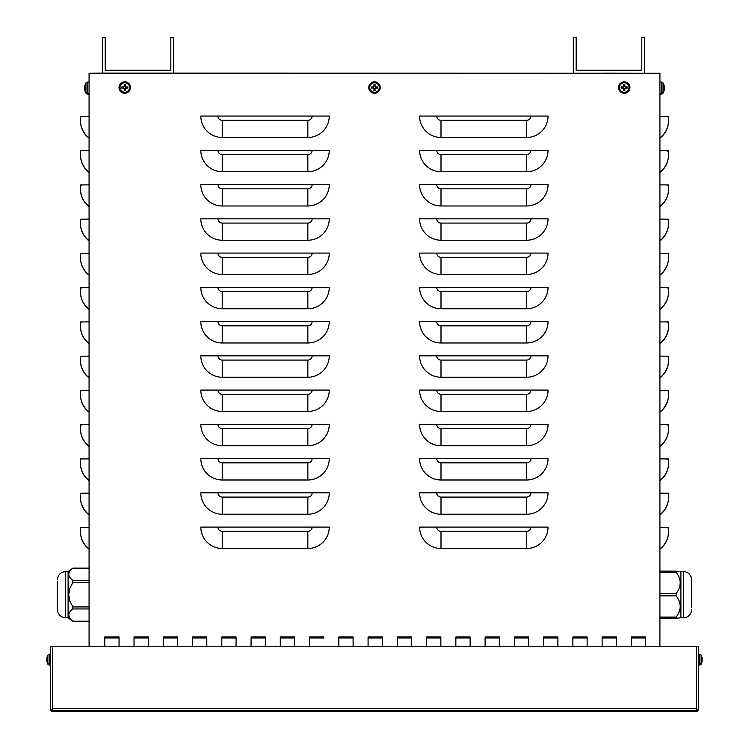 <?xml version="1.0" encoding="UTF-8"?>
<svg xmlns="http://www.w3.org/2000/svg" width="749" height="749" viewBox="0 0 749 749"><rect width="100%" height="100%" fill="white"/><g stroke="black" fill="none" stroke-linecap="round" stroke-linejoin="round"><path stroke-width="1.12" d="M163.282 637.998L163.282 646.2L163.282 636.978L177.55 636.978L177.55 646.2L177.55 637.998L163.282 638.008L177.55 637.998M177.55 636.987L163.282 636.987M280.304 637.998L280.304 646.2L280.304 636.978L294.582 636.978L294.582 646.2L294.582 637.998L280.304 638.008L294.582 637.998M294.582 636.987L280.304 636.987M397.335 637.998L397.335 646.2L397.335 636.978L411.604 636.978L411.604 646.2L411.604 637.998L397.335 638.008L411.604 637.998M411.604 636.987L397.335 636.987M514.357 637.998L514.357 646.2L514.357 636.978L528.635 636.978L528.635 646.2L528.635 637.998L514.357 638.008L528.635 637.998M528.635 636.987L514.357 636.987M631.388 637.998L631.388 646.2L631.388 636.978L645.657 636.978L645.657 646.2L645.657 637.998L631.388 638.008L645.657 637.998M645.657 636.987L631.388 636.987M543.615 637.998L543.615 646.2L543.615 636.978L557.883 636.978L557.883 646.2L557.883 637.998L543.615 638.008L557.883 637.998M557.883 636.987L543.615 636.987M426.593 637.998L426.593 646.2L426.593 636.978L440.861 636.978L440.861 646.2L440.861 637.998L426.593 638.008L440.861 637.998M440.861 636.987L426.593 636.987M309.562 637.998L323.84 637.998L309.562 638.008L309.562 646.2L309.562 636.978L323.84 636.978L309.562 636.987M323.84 636.978L323.84 637.998M192.54 637.998L192.54 646.2L192.54 636.978L206.808 636.978L206.808 646.2L206.808 637.998L192.54 638.008L206.808 637.998M206.808 636.987L192.54 636.987M134.024 637.998L134.024 646.2L134.024 636.978L148.302 636.978L148.302 646.2L148.302 637.998L134.024 638.008L148.302 637.998M148.302 636.987L134.024 636.987M251.055 637.998L251.055 646.2L251.055 636.978L265.324 636.978L265.324 646.2L265.324 637.998L251.055 638.008L265.324 637.998M265.324 636.987L251.055 636.987M368.077 637.998L368.077 646.2L368.077 636.978L382.346 636.978L382.346 646.2L382.346 637.998L368.077 638.008L382.346 637.998M382.346 636.987L368.077 636.987M485.099 637.998L485.099 646.2L485.099 636.978L499.377 636.978L499.377 646.2L499.377 637.998L485.099 638.008L499.377 637.998M499.377 636.987L485.099 636.987M602.13 637.998L602.13 646.2L602.13 636.978L616.399 636.978L616.399 646.2L616.399 637.998L602.13 638.008L616.399 637.998M616.399 636.987L602.13 636.987M572.873 637.998L572.873 646.2L572.873 636.978L587.141 636.978L587.141 646.2L587.141 637.998L572.873 638.008L587.141 637.998M587.141 636.987L572.873 636.987M455.851 637.998L455.851 646.2L455.851 636.978L470.119 636.978L470.119 646.2L470.119 637.998L455.851 638.008L470.119 637.998M470.119 636.987L455.851 636.987M338.82 637.998L338.82 646.2L338.82 636.978L353.097 636.978L353.097 646.2L353.097 637.998L338.82 638.008L353.097 637.998M353.097 636.987L338.82 636.987M221.798 637.998L221.798 646.2L221.798 636.978L236.066 636.978L236.066 646.2L236.066 637.998L221.798 638.008L236.066 637.998M236.066 636.987L221.798 636.987M104.766 637.998L104.766 646.2L104.766 636.978L119.044 636.978L119.044 646.2L119.044 637.998L104.766 638.008L119.044 637.998M119.044 636.987L104.766 636.987M548.043 527.09A21.403 21.403 180 0 1 526.631 548.493L441.002 548.493A21.403 21.403 180 0 1 419.599 527.09L548.043 527.09M548.043 492.833A21.403 21.403 180 0 1 526.631 514.245L441.002 514.245A21.403 21.403 180 0 1 419.599 492.833L548.043 492.833M548.043 458.585A21.403 21.403 180 0 1 526.631 479.987L441.002 479.987A21.403 21.403 180 0 1 419.599 458.585L548.043 458.585M548.043 424.337A21.403 21.403 180 0 1 526.631 445.739L441.002 445.739A21.403 21.403 180 0 1 419.599 424.337L548.043 424.337M548.043 390.079A21.403 21.403 180 0 1 526.631 411.491L441.002 411.491A21.403 21.403 180 0 1 419.599 390.079L548.043 390.079M548.043 355.831A21.403 21.403 180 0 1 526.631 377.234L441.002 377.234A21.403 21.403 180 0 1 419.599 355.831L548.043 355.831M548.043 321.583A21.403 21.403 180 0 1 526.631 342.986L441.002 342.986A21.403 21.403 180 0 1 419.599 321.583L548.043 321.583M548.043 287.326A21.403 21.403 180 0 1 526.631 308.738L441.002 308.738A21.403 21.403 180 0 1 419.599 287.326L548.043 287.326M548.043 253.078A21.403 21.403 180 0 1 526.631 274.48L441.002 274.48A21.403 21.403 180 0 1 419.599 253.078L548.043 253.078M548.043 218.82A21.403 21.403 180 0 1 526.631 240.232L441.002 240.232A21.403 21.403 180 0 1 419.599 218.82L548.043 218.82M548.043 184.572A21.403 21.403 180 0 1 526.631 205.984L441.002 205.984A21.403 21.403 180 0 1 419.599 184.572L548.043 184.572M548.043 150.324A21.403 21.403 180 0 1 526.631 171.727L441.002 171.727A21.403 21.403 180 0 1 419.599 150.324L548.043 150.324M548.043 116.067A21.403 21.403 180 0 1 526.631 137.479L441.002 137.479A21.403 21.403 180 0 1 419.599 116.067L548.043 116.067M329.26 527.09A21.403 21.403 180 0 1 307.848 548.493L222.228 548.493A21.403 21.403 180 0 1 200.816 527.09L329.26 527.09M329.26 492.833A21.403 21.403 180 0 1 307.848 514.245L222.228 514.245A21.403 21.403 180 0 1 200.816 492.833L329.26 492.833M329.26 458.585A21.403 21.403 180 0 1 307.848 479.987L222.228 479.987A21.403 21.403 180 0 1 200.816 458.585L329.26 458.585M329.26 424.337A21.403 21.403 180 0 1 307.848 445.739L222.228 445.739A21.403 21.403 180 0 1 200.816 424.337L329.26 424.337M329.26 390.079A21.403 21.403 180 0 1 307.848 411.491L222.228 411.491A21.403 21.403 180 0 1 200.816 390.079L329.26 390.079M329.26 355.831A21.403 21.403 180 0 1 307.848 377.234L222.228 377.234A21.403 21.403 180 0 1 200.816 355.831L329.26 355.831M329.26 321.583A21.403 21.403 180 0 1 307.848 342.986L222.228 342.986A21.403 21.403 180 0 1 200.816 321.583L329.26 321.583M329.26 287.326A21.403 21.403 180 0 1 307.848 308.738L222.228 308.738A21.403 21.403 180 0 1 200.816 287.326L329.26 287.326M329.26 253.078A21.403 21.403 180 0 1 307.848 274.48L222.228 274.48A21.403 21.403 180 0 1 200.816 253.078L329.26 253.078M329.26 218.82A21.403 21.403 180 0 1 307.848 240.232L222.228 240.232A21.403 21.403 180 0 1 200.816 218.82L329.26 218.82M329.26 184.572A21.403 21.403 180 0 1 307.848 205.984L222.228 205.984A21.403 21.403 180 0 1 200.816 184.572L329.26 184.572M329.26 150.324A21.403 21.403 180 0 1 307.848 171.727L222.228 171.727A21.403 21.403 180 0 1 200.816 150.324L329.26 150.324M200.816 116.067L329.26 116.067A21.403 21.403 180 0 1 307.848 137.479L222.228 137.479A21.403 21.403 180 0 1 200.816 116.067M89.075 527.39L80.508 527.446L80.508 531.743A21.403 21.403 -0 0 0 89.075 548.867M89.075 493.142L80.508 493.198L80.508 497.495A21.403 21.403 -0 0 0 89.075 514.619M89.075 458.884L80.508 458.94L80.508 463.238A21.403 21.403 -0 0 0 89.075 480.362M81.931 425.029L80.508 425.001L80.508 428.99A21.403 21.403 -0 0 0 89.075 446.114M89.075 424.636L80.508 424.692L80.508 428.99M81.931 390.781L80.508 390.753L80.508 394.742A21.403 21.403 -0 0 0 89.075 411.866M89.075 390.388L80.508 390.444L80.508 394.742M89.075 356.131L80.508 356.187L80.508 360.484A21.403 21.403 -0 0 0 89.075 377.608M81.931 322.276L80.508 322.248L80.508 326.236A21.403 21.403 -0 0 0 89.075 343.36M89.075 321.883L80.508 321.939L80.508 326.236M81.931 288.028L80.508 288L80.508 291.988A21.403 21.403 -0 0 0 89.075 309.112M89.075 287.635L80.508 287.691L80.508 291.988M89.075 253.377L80.508 253.434L80.508 257.731A21.403 21.403 -0 0 0 89.075 274.855M89.075 219.129L80.508 219.185L80.508 223.483A21.403 21.403 -0 0 0 89.075 240.607M81.931 185.265L80.508 185.246L80.508 189.235A21.403 21.403 -0 0 0 89.075 206.359M89.075 184.881L80.508 184.937L80.508 189.235M89.075 150.624L80.508 150.68L80.508 154.977A21.403 21.403 -0 0 0 89.075 172.101M80.508 531.743L80.508 532.024C80.677 539.074 83.532 544.785 89.075 549.148A21.403 21.403 180 0 1 80.508 532.024L80.508 527.755M80.508 497.495L80.508 497.776C80.677 504.826 83.532 510.537 89.075 514.9A21.403 21.403 180 0 1 80.508 497.776L80.508 493.507M80.508 463.238L80.508 463.519C80.677 470.578 83.532 476.28 89.075 480.652A21.403 21.403 180 0 1 80.508 463.519L80.508 459.259M89.075 446.395A21.403 21.403 180 0 1 80.508 429.271C80.677 436.321 83.532 442.032 89.075 446.395M89.075 412.147A21.403 21.403 180 0 1 80.508 395.023C80.677 402.073 83.532 407.784 89.075 412.147M89.075 377.889A21.403 21.403 180 0 1 80.508 360.765L80.508 356.505M89.075 343.641A21.403 21.403 180 0 1 80.508 326.517C80.677 333.567 83.532 339.278 89.075 343.641M89.075 309.393A21.403 21.403 180 0 1 80.508 292.269C80.677 299.319 83.532 305.03 89.075 309.393M80.508 257.731L80.508 258.012C80.677 265.071 83.532 270.773 89.075 275.136A21.403 21.403 180 0 1 80.508 258.012L80.508 253.742M80.508 223.483L80.508 223.764C80.677 230.814 83.532 236.525 89.075 240.888A21.403 21.403 180 0 1 80.508 223.764L80.508 219.494M89.075 206.64A21.403 21.403 180 0 1 80.508 189.516C80.677 196.566 83.532 202.277 89.075 206.64M80.508 154.977L80.508 155.258C80.677 162.318 83.532 168.019 89.075 172.382A21.403 21.403 180 0 1 80.508 155.258L80.508 150.989M89.075 377.899C83.532 373.526 80.677 367.825 80.508 360.765L80.508 360.484M89.075 116.376L80.508 116.432L80.508 120.729A21.403 21.403 -0 0 0 89.075 137.853M80.508 120.729L80.508 121.01C80.677 128.06 83.532 133.771 89.075 138.134A21.403 21.403 180 0 1 80.508 121.01L80.508 116.741M659.925 527.39L668.492 527.446L668.492 532.024C668.323 539.074 665.468 544.785 659.925 549.148A21.403 21.403 -0 0 0 668.492 532.024L668.492 527.755L667.069 527.783M89.075 646.2L89.075 73.262L102.341 73.13L659.925 73.262L659.925 646.2M659.925 493.142L668.492 493.198L668.492 497.776C668.323 504.826 665.468 510.537 659.925 514.9A21.403 21.403 -0 0 0 668.492 497.776L668.492 493.507L667.069 493.535M659.925 458.884L668.492 458.94L668.492 463.519C668.323 470.578 665.468 476.28 659.925 480.652A21.403 21.403 -0 0 0 668.492 463.519L668.492 459.259L667.069 459.277M659.925 424.636L668.492 424.692L668.492 429.271C668.323 436.321 665.468 442.032 659.925 446.395A21.403 21.403 -0 0 0 668.492 429.271L668.492 425.001L667.069 425.029M659.925 390.388L668.492 390.444L668.492 395.023C668.323 402.073 665.468 407.784 659.925 412.147A21.403 21.403 -0 0 0 668.492 395.023L668.492 390.753L667.069 390.781M659.925 377.889A21.403 21.403 -0 0 0 668.492 360.765L668.492 356.505L667.069 356.524M659.925 321.883L668.492 321.939L668.492 326.517C668.323 333.567 665.468 339.278 659.925 343.641A21.403 21.403 -0 0 0 668.492 326.517L668.492 322.248L667.069 322.276M659.925 287.635L668.492 287.691L668.492 292.269C668.323 299.319 665.468 305.03 659.925 309.393A21.403 21.403 -0 0 0 668.492 292.269L668.492 288L667.069 288.028M659.925 253.377L668.492 253.434L668.492 258.012C668.323 265.071 665.468 270.773 659.925 275.136A21.403 21.403 -0 0 0 668.492 258.012L668.492 253.742L667.069 253.771M659.925 219.129L668.492 219.185L668.492 223.764C668.323 230.814 665.468 236.525 659.925 240.888A21.403 21.403 -0 0 0 668.492 223.764L668.492 219.494L667.069 219.523M659.925 184.881L668.492 184.937L668.492 189.516C668.323 196.566 665.468 202.277 659.925 206.64A21.403 21.403 -0 0 0 668.492 189.516L668.492 185.246L667.069 185.265M659.925 150.624L668.492 150.68L668.492 155.258C668.323 162.318 665.468 168.019 659.925 172.382A21.403 21.403 -0 0 0 668.492 155.258L668.492 150.989L667.069 151.017M668.492 531.743A21.403 21.403 180 0 1 659.925 548.867M668.492 497.495A21.403 21.403 180 0 1 659.925 514.619M668.492 463.238A21.403 21.403 180 0 1 659.925 480.362M668.492 428.99A21.403 21.403 180 0 1 659.925 446.114M668.492 394.742A21.403 21.403 180 0 1 659.925 411.866M659.925 356.131L668.492 356.187L668.492 360.484A21.403 21.403 180 0 1 659.925 377.608M659.925 377.899C665.468 373.526 668.323 367.825 668.492 360.765L668.492 360.484M668.492 326.236A21.403 21.403 180 0 1 659.925 343.36M668.492 291.988A21.403 21.403 180 0 1 659.925 309.112M668.492 257.731A21.403 21.403 180 0 1 659.925 274.855M668.492 223.483A21.403 21.403 180 0 1 659.925 240.607M668.492 189.235A21.403 21.403 180 0 1 659.925 206.359M668.492 154.977A21.403 21.403 180 0 1 659.925 172.101M659.925 116.376L668.492 116.432L668.492 120.729A21.403 21.403 180 0 1 659.925 137.853M667.069 116.769L668.492 116.741L668.492 120.729M659.925 138.134A21.403 21.403 -0 0 0 668.492 121.01C668.323 128.06 665.468 133.771 659.925 138.134M173.702 73.13L173.702 37.45L170.847 37.45L170.847 70.275L105.197 70.275L105.197 37.45L102.341 37.45L102.341 73.13M131.169 73.196L144.875 73.196L131.169 73.196M644.655 73.13L644.655 37.45L641.799 37.45L641.799 70.275L576.15 70.275L576.15 37.45L573.303 37.45L573.303 73.13M602.13 73.196L615.828 73.196L602.13 73.196M698.461 708.282L698.461 709.406A2.144 2.144 180 0 1 696.317 711.55L696.317 710.427A2.144 2.144 -0 0 0 698.461 708.282L698.461 646.209L52.683 646.2L52.683 708.282L696.317 708.282L696.317 646.209L696.317 710.427L52.683 710.427L52.683 711.55A2.144 2.144 180 0 1 50.539 709.406L50.539 708.282A2.144 2.144 -0 0 0 52.683 710.427L52.683 646.209L50.539 646.209L50.539 708.282M85.18 91.481L85.18 91.481A9.269 9.231 -102.4 0 1 84.712 89.374L84.759 88.972M89.075 94.131L87.483 94.074A1.854 1.854 0 0 1 85.957 93.166L85.957 92.417A1.854 1.854 0 0 0 87.483 93.325L87.483 82.016L85.957 82.924L85.957 92.417A9.278 9.278 0 0 1 85.18 90.779L85.171 90.695A9.269 9.231 -102.4 0 1 84.712 88.616L84.712 87.127A9.269 9.231 -77.6 0 0 84.712 87.464L84.712 87.464A9.269 9.231 -77.6 0 1 84.749 87.127L85.171 87.165M84.712 88.962L84.712 89.374A9.269 9.231 -102.4 0 0 85.171 91.434L85.302 91.238M85.18 84.609L85.18 84.609A9.269 9.231 -77.6 0 0 84.712 86.715A9.269 9.231 -77.6 0 1 85.171 84.656L85.302 84.852M85.171 88.176L85.171 87.127L84.712 88.616A9.269 9.231 -102.4 0 0 85.18 90.723M47.29 662.809L47.29 662.809A8.557 8.511 -120.6 0 1 46.887 660.918L46.972 660.599M50.539 665.075L49.294 665.037A1.713 1.713 0 0 1 47.842 664.129L47.842 663.193A1.713 1.713 0 0 0 49.294 664.091L49.294 654.195L47.842 655.094L47.842 663.193A8.567 8.567 0 0 1 47.29 661.929L47.281 661.844A8.557 8.511 -120.6 0 1 46.887 659.981L47.412 659.672L46.878 658.652M46.878 660.571L46.887 660.918A8.557 8.511 -120.6 0 0 47.281 662.771L47.412 662.575M47.29 661.873A8.557 8.511 -120.6 0 1 46.887 659.981L46.887 659.242A8.557 8.511 -59.4 0 1 46.962 658.661A8.557 8.511 -59.4 0 0 46.887 659.242L47.121 659.616M47.29 658.596L47.281 659.691M47.29 656.414L47.29 656.414A8.557 8.511 -59.4 0 0 46.887 658.305L46.887 658.305A8.557 8.511 -59.4 0 1 47.281 656.452L47.412 656.648M125.111 85.611A1.947 1.947 180 0 0 124.39 85.611L124.203 84.459A9.269 0.805 88.9 0 0 124.203 86.566L123.8 86.968A9.269 0.843 -178.9 0 0 121.694 86.968L122.836 87.165A1.947 1.947 180 0 0 122.836 87.886L124.456 88.476L124.203 90.573A3.108 3.108 -0 0 0 125.298 90.573A9.269 0.805 -91.1 0 0 125.298 88.466L125.701 88.064A9.269 0.777 1.1 0 0 127.807 88.064L126.665 87.886A1.947 1.947 180 0 0 126.665 87.165L125.046 86.566L125.298 84.459A3.108 3.108 -0 0 0 124.203 84.459M122.836 87.886L121.694 88.064A9.269 0.777 -1.1 0 0 123.8 88.064L124.203 88.466A9.269 0.805 91.1 0 0 124.203 90.573M121.694 86.968A3.108 3.108 -0 0 0 121.694 88.064M124.39 89.44A1.947 1.947 180 0 0 125.111 89.44L125.298 90.573M126.665 87.165L127.807 86.968A9.269 0.843 178.9 0 0 125.701 86.968L125.298 86.566A9.269 0.805 -88.9 0 0 125.298 84.459M127.807 88.064A3.108 3.108 -0 0 0 127.807 86.968M129.502 87.521A4.747 4.747 180 0 1 122.377 91.631A4.747 4.747 180 0 1 122.377 83.401A4.747 4.747 180 0 1 129.502 87.521M124.746 93.241A5.711 5.711 180 0 1 119.803 84.674A5.711 5.711 180 0 1 129.689 84.674A5.711 5.711 180 0 1 124.746 93.241M124.39 85.611L124.456 86.566L122.836 87.165M125.111 89.44L125.701 87.82L126.665 87.886M374.865 85.611A1.947 1.947 180 0 0 374.135 85.611L373.957 84.459A9.269 0.805 88.9 0 0 373.957 86.566L373.545 86.968A9.269 0.843 -178.9 0 0 371.438 86.968L372.581 87.165A1.947 1.947 180 0 0 372.581 87.886L374.2 88.476L373.957 90.573A3.108 3.108 -0 0 0 375.043 90.573A9.269 0.805 -91.1 0 0 375.043 88.466L375.455 88.064A9.269 0.777 1.1 0 0 377.562 88.064L376.419 87.886A1.947 1.947 180 0 0 376.419 87.165L374.8 86.566L375.043 84.459A3.108 3.108 -0 0 0 373.957 84.459M372.581 87.886L371.438 88.064A9.269 0.777 -1.1 0 0 373.545 88.064L373.957 88.466A9.269 0.805 91.1 0 0 373.957 90.573M371.438 86.968A3.108 3.108 -0 0 0 371.438 88.064M374.135 89.44A1.947 1.947 180 0 0 374.865 89.44L375.043 90.573M376.419 87.165L377.562 86.968A9.269 0.843 178.9 0 0 375.455 86.968L375.043 86.566A9.269 0.805 -88.9 0 0 375.043 84.459M377.562 88.064A3.108 3.108 -0 0 0 377.562 86.968M379.247 87.521A4.747 4.747 180 0 1 372.122 91.631A4.747 4.747 180 0 1 372.122 83.401A4.747 4.747 180 0 1 379.247 87.521M374.5 93.241A5.711 5.711 180 0 1 369.557 84.674A5.711 5.711 180 0 1 379.443 84.674A5.711 5.711 180 0 1 374.5 93.241M374.135 85.611L373.545 87.221L372.581 87.165M374.865 89.44L375.455 87.82L376.419 87.886M624.61 85.611A1.947 1.947 180 0 0 623.889 85.611L623.702 84.459A9.269 0.805 88.9 0 0 623.702 86.566L623.299 86.968A9.269 0.843 -178.9 0 0 621.193 86.968L622.335 87.165A1.947 1.947 180 0 0 622.335 87.886L623.954 88.476L623.702 90.573A3.108 3.108 -0 0 0 624.797 90.573A9.269 0.805 -91.1 0 0 624.797 88.466L625.2 88.064A9.269 0.777 1.1 0 0 627.306 88.064L626.164 87.886A1.947 1.947 180 0 0 626.164 87.165L624.544 86.566L624.797 84.459A3.108 3.108 -0 0 0 623.702 84.459M622.335 87.886L621.193 88.064A9.269 0.777 -1.1 0 0 623.299 88.064L623.702 88.466A9.269 0.805 91.1 0 0 623.702 90.573M621.193 86.968A3.108 3.108 -0 0 0 621.193 88.064M623.889 89.44A1.947 1.947 180 0 0 624.61 89.44L624.797 90.573M626.164 87.165L627.306 86.968A9.269 0.843 178.9 0 0 625.2 86.968L624.797 86.566A9.269 0.805 -88.9 0 0 624.797 84.459M627.306 88.064A3.108 3.108 -0 0 0 627.306 86.968M629.001 87.521A4.747 4.747 180 0 1 621.876 91.631A4.747 4.747 180 0 1 621.876 83.401A4.747 4.747 180 0 1 629.001 87.521M624.254 93.241A5.711 5.711 180 0 1 619.311 84.674A5.711 5.711 180 0 1 629.197 84.674A5.711 5.711 180 0 1 624.254 93.241M623.889 85.611L623.954 86.566L622.335 87.165M624.61 89.44L624.544 88.476L626.164 87.886M701.71 662.809L701.71 662.809A8.557 8.511 120.6 0 0 702.113 660.918L702.122 660.571M698.461 665.075L699.706 665.037A1.713 1.713 0 0 0 701.158 664.129L701.158 655.094L699.706 654.195L699.706 664.091A1.713 1.713 0 0 0 701.158 663.193A8.567 8.567 0 0 0 701.71 661.929L701.719 661.844A8.557 8.511 120.6 0 0 702.113 659.981L702.113 659.242A8.557 8.511 59.4 0 0 702.038 658.661A8.557 8.511 59.4 0 1 702.113 659.242M701.588 662.575L701.719 662.79A8.557 8.511 120.6 0 0 702.113 660.918L702.028 660.599M701.71 656.414L701.71 656.414A8.557 8.511 59.4 0 1 702.113 658.305L701.588 658.614L702.113 659.981A8.557 8.511 120.6 0 1 701.71 661.873M701.71 659.691L701.719 658.596M702.122 658.652L702.113 658.305A8.557 8.511 59.4 0 0 701.719 656.452L701.588 656.648M663.82 84.609L663.82 84.609A9.269 9.231 77.6 0 1 664.288 86.715L664.288 88.616L663.829 87.127M663.82 90.723L663.82 90.723A9.269 9.231 102.4 0 0 664.288 88.616A9.269 9.231 102.4 0 1 663.829 90.685L663.698 90.479M661.517 93.325A1.854 1.854 0 0 0 663.043 92.417L663.043 82.924L661.517 82.016L661.517 93.325L659.925 93.382M663.829 87.165L664.288 87.127A9.269 9.231 77.6 0 1 664.288 87.464A9.269 9.231 77.6 0 0 664.251 87.127L664.288 86.715A9.269 9.231 77.6 0 0 663.829 84.656L663.698 84.852M663.82 91.481L663.82 91.481A9.269 9.231 102.4 0 0 664.288 89.374L664.288 89.374A9.269 9.231 102.4 0 1 663.829 91.434L663.698 91.238M659.925 94.131L661.517 94.074A1.854 1.854 0 0 0 663.043 93.166L663.043 92.417A9.278 9.278 0 0 0 663.82 90.779L663.829 90.695M676.141 618.225L680.907 617.794L680.907 571.562L676.141 571.131L676.141 572.292C681.553 579.37 681.553 586.439 676.141 593.517L676.141 595.839C681.553 602.917 681.553 609.986 676.141 617.064L676.141 618.225L659.925 618.225M659.925 617.064L676.141 617.064M659.925 595.839L676.141 595.839M659.925 593.517L676.141 593.517M659.925 572.292L676.141 572.292M659.925 571.131L676.141 571.131M691.608 607.523L691.608 579.838L691.608 607.523M691.608 609.517A8.276 8.276 0 0 1 683.331 617.794L680.907 617.794M691.608 579.838A8.276 8.276 0 0 0 683.331 571.562L683.331 617.794M57.392 607.523L57.392 609.517C57.879 614.545 60.641 617.307 65.669 617.794L65.669 571.562L68.093 571.562L68.093 617.794L72.859 621.221L89.075 621.221L72.859 621.221C67.447 617.11 67.447 613.028 72.859 608.946L72.859 606.933L69.891 601.101L68.693 594.678L69.891 588.255L72.859 582.422L72.859 580.409C67.447 576.327 67.447 572.245 72.859 568.154L89.075 568.135M68.693 615.098L69.891 618.29M68.693 574.286L68.711 574.764M89.075 568.154L72.859 568.154M89.075 580.409L72.859 580.409M89.075 582.422L72.859 582.422M89.075 606.933L72.859 606.933M89.075 608.946L72.859 608.946M57.392 609.517L57.392 581.833M526.631 548.493L526.631 531.341A4.279 4.279 -0 0 0 530.919 527.062M526.631 514.245L526.631 497.093A4.279 4.279 -0 0 0 530.919 492.805M526.631 479.987L526.631 462.835A4.279 4.279 -0 0 0 530.919 458.557M526.631 445.739L526.631 428.587A4.279 4.279 -0 0 0 530.919 424.308M526.631 411.491L526.631 394.339A4.279 4.279 -0 0 0 530.919 390.051M526.631 377.234L526.631 360.082A4.279 4.279 -0 0 0 530.919 355.803M526.631 342.986L526.631 325.834A4.279 4.279 -0 0 0 530.919 321.555M526.631 308.738L526.631 291.576A4.279 4.279 -0 0 0 530.919 287.298M526.631 274.48L526.631 257.328A4.279 4.279 -0 0 0 530.919 253.05M526.631 240.232L526.631 223.08A4.279 4.279 -0 0 0 530.919 218.792M526.631 205.984L526.631 188.823A4.279 4.279 -0 0 0 530.919 184.544M526.631 171.727L526.631 154.575A4.279 4.279 -0 0 0 530.919 150.296M526.631 137.479L526.631 120.327A4.279 4.279 -0 0 0 530.919 116.039M307.848 548.493L307.848 531.341A4.279 4.279 -0 0 0 312.136 527.062M307.848 514.245L307.848 497.093A4.279 4.279 -0 0 0 312.136 492.805M307.848 479.987L307.848 462.835A4.279 4.279 -0 0 0 312.136 458.557M307.848 445.739L307.848 428.587A4.279 4.279 -0 0 0 312.136 424.308M307.848 411.491L307.848 394.339A4.279 4.279 -0 0 0 312.136 390.051M307.848 377.234L307.848 360.082A4.279 4.279 -0 0 0 312.136 355.803M307.848 342.986L307.848 325.834A4.279 4.279 -0 0 0 312.136 321.555M307.848 308.738L307.848 291.576A4.279 4.279 -0 0 0 312.136 287.298M307.848 274.48L307.848 257.328A4.279 4.279 -0 0 0 312.136 253.05M307.848 240.232L307.848 223.08A4.279 4.279 -0 0 0 312.136 218.792M307.848 205.984L307.848 188.823A4.279 4.279 -0 0 0 312.136 184.544M307.848 171.727L307.848 154.575A4.279 4.279 -0 0 0 312.136 150.296M526.631 531.341L441.002 531.341A4.279 4.279 180 0 1 436.723 527.062M441.002 531.341L441.002 548.493M526.631 497.093L441.002 497.093A4.279 4.279 180 0 1 436.723 492.805M441.002 497.093L441.002 514.245M526.631 462.835L441.002 462.835A4.279 4.279 180 0 1 436.723 458.557M441.002 462.835L441.002 479.987M526.631 428.587L441.002 428.587A4.279 4.279 180 0 1 436.723 424.308M441.002 428.587L441.002 445.739M526.631 394.339L441.002 394.339A4.279 4.279 180 0 1 436.723 390.051M441.002 394.339L441.002 411.491M526.631 360.082L441.002 360.082A4.279 4.279 180 0 1 436.723 355.803M441.002 360.082L441.002 377.234M526.631 325.834L441.002 325.834A4.279 4.279 180 0 1 436.723 321.555M441.002 325.834L441.002 342.986M526.631 291.576L441.002 291.576A4.279 4.279 180 0 1 436.723 287.298M441.002 291.576L441.002 308.738M526.631 257.328L441.002 257.328A4.279 4.279 180 0 1 436.723 253.05M441.002 257.328L441.002 274.48M526.631 223.08L441.002 223.08A4.279 4.279 180 0 1 436.723 218.792M441.002 223.08L441.002 240.232M526.631 188.823L441.002 188.823A4.279 4.279 180 0 1 436.723 184.544M441.002 188.823L441.002 205.984M526.631 154.575L441.002 154.575A4.279 4.279 180 0 1 436.723 150.296M441.002 154.575L441.002 171.727M526.631 120.327L441.002 120.327A4.279 4.279 180 0 1 436.723 116.039M441.002 120.327L441.002 137.479M307.848 531.341L222.228 531.341A4.279 4.279 180 0 1 217.94 527.062M222.228 531.341L222.228 548.493M307.848 497.093L222.228 497.093A4.279 4.279 180 0 1 217.94 492.805M222.228 497.093L222.228 514.245M307.848 462.835L222.228 462.835A4.279 4.279 180 0 1 217.94 458.557M222.228 462.835L222.228 479.987M307.848 428.587L222.228 428.587A4.279 4.279 180 0 1 217.94 424.308M222.228 428.587L222.228 445.739M307.848 394.339L222.228 394.339A4.279 4.279 180 0 1 217.94 390.051M222.228 394.339L222.228 411.491M307.848 360.082L222.228 360.082A4.279 4.279 180 0 1 217.94 355.803M222.228 360.082L222.228 377.234M307.848 325.834L222.228 325.834A4.279 4.279 180 0 1 217.94 321.555M222.228 325.834L222.228 342.986M307.848 291.576L222.228 291.576A4.279 4.279 180 0 1 217.94 287.298M222.228 291.576L222.228 308.738M307.848 257.328L222.228 257.328A4.279 4.279 180 0 1 217.94 253.05M222.228 257.328L222.228 274.48M307.848 223.08L222.228 223.08A4.279 4.279 180 0 1 217.94 218.792M222.228 223.08L222.228 240.232M307.848 188.823L222.228 188.823A4.279 4.279 180 0 1 217.94 184.544M222.228 188.823L222.228 205.984M307.848 154.575L222.228 154.575A4.279 4.279 180 0 1 217.94 150.296M222.228 154.575L222.228 171.727M307.848 137.479L307.848 120.327A4.279 4.279 -0 0 0 312.136 116.039M307.848 120.327L222.228 120.327A4.279 4.279 180 0 1 217.94 116.039M222.228 120.327L222.228 137.479M52.683 711.55L696.317 711.55L52.683 711.55M124.222 84.749A2.818 2.818 180 0 1 125.28 84.749M121.984 88.045A2.818 2.818 180 0 1 121.984 86.987M125.28 90.283A2.818 2.818 180 0 1 124.222 90.283M127.517 86.987A2.818 2.818 180 0 1 127.517 88.045M130.401 87.521A5.655 5.655 -0 0 0 124.746 81.866A5.655 5.655 -0 0 0 119.1 87.521A5.655 5.655 -0 0 0 124.746 93.176A5.655 5.655 -0 0 0 130.401 87.521M373.966 84.749A2.818 2.818 180 0 1 375.034 84.749M371.738 88.045A2.818 2.818 180 0 1 371.738 86.987M375.034 90.283A2.818 2.818 180 0 1 373.966 90.283M377.262 86.987A2.818 2.818 180 0 1 377.262 88.045M380.155 87.521A5.655 5.655 -0 0 0 374.5 81.866A5.655 5.655 -0 0 0 368.845 87.521A5.655 5.655 -0 0 0 374.5 93.176A5.655 5.655 -0 0 0 380.155 87.521M623.72 84.749A2.818 2.818 180 0 1 624.778 84.749M621.483 88.045A2.818 2.818 180 0 1 621.483 86.987M624.778 90.283A2.818 2.818 180 0 1 623.72 90.283M627.016 86.987A2.818 2.818 180 0 1 627.016 88.045M629.9 87.521A5.655 5.655 -0 0 0 624.254 81.866A5.655 5.655 -0 0 0 618.599 87.521A5.655 5.655 -0 0 0 624.254 93.176A5.655 5.655 -0 0 0 629.9 87.521M85.957 93.166A9.278 9.278 0 0 1 85.18 91.528L85.171 91.444M85.957 82.924A9.278 9.278 0 0 0 85.18 84.562L85.171 84.646M87.483 93.325L89.075 93.382M87.483 82.016L89.075 81.959M47.842 664.129A8.567 8.567 0 0 1 47.29 662.865L47.281 662.79M47.842 655.094A8.567 8.567 0 0 0 47.29 656.358L47.281 656.442M49.294 664.091L50.539 664.138M49.294 654.195L50.539 654.149M701.158 664.129A8.567 8.567 0 0 0 701.71 662.865L701.719 662.79M701.158 655.094A8.567 8.567 0 0 1 701.71 656.358L701.719 656.442M699.706 654.195L698.461 654.149M699.706 664.091L698.461 664.138M663.043 82.924A9.278 9.278 0 0 1 663.82 84.562L663.829 84.646M661.517 82.016L659.925 81.959M663.043 93.166A9.278 9.278 0 0 0 663.82 91.528L663.829 91.444M683.331 571.562L680.907 571.562M65.669 617.794L68.093 617.794M68.093 571.562L72.859 568.135M65.669 571.562C60.641 572.049 57.879 574.811 57.392 579.838"/></g></svg>
